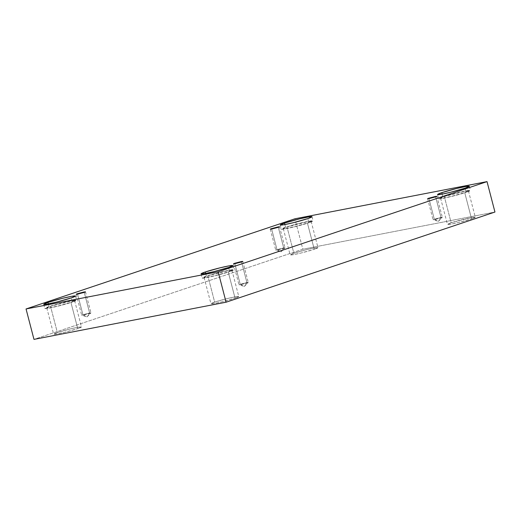 <?xml version="1.0" encoding="UTF-8"?>
<svg xmlns="http://www.w3.org/2000/svg" width="521" height="521" viewBox="0 0 521 521"><rect width="100%" height="100%" fill="white"/><g stroke="black" fill="none" stroke-linecap="round" stroke-linejoin="round"><path stroke-width="0.39" stroke-dasharray="2.6 1.95" d="M233.512 263.821L238.989 284.85L240.233 284.297L244.356 286.42L247.026 282.981L248.25 282.473L244.356 286.42L240.233 284.297L246.791 282.584C248.634 282.31 248.712 282.447 247.026 282.981C248.712 282.447 248.634 282.31 246.791 282.584L240.233 284.297L234.756 263.274L240.233 284.297L239.028 284.876L244.356 286.42L247.026 282.981L241.549 261.959L247.026 282.981L240.474 284.7C238.625 284.974 238.546 284.837 240.233 284.297C238.546 284.837 238.625 284.974 240.474 284.7L248.27 282.434L242.793 261.405M427.585 198.735L433.062 219.764L434.306 219.211L438.428 221.334L441.105 217.895L442.322 217.387L438.428 221.334L434.306 219.211L440.864 217.498C442.713 217.224 442.791 217.361 441.105 217.895C442.791 217.361 442.713 217.224 440.864 217.498L434.306 219.211L428.829 198.188L434.306 219.211L433.101 219.79L438.428 221.334L441.105 217.895L435.628 196.873L441.105 217.895L434.547 219.615C432.697 219.888 432.619 219.751 434.306 219.211C432.619 219.751 432.697 219.888 434.547 219.615L442.342 217.348L436.865 196.319M270.282 229.175L275.759 250.197L277.003 249.65L281.125 251.773L283.795 248.335L285.02 247.827L281.125 251.773L277.003 249.65L283.561 247.931C285.404 247.664 285.488 247.794 283.795 248.335C285.488 247.794 285.404 247.664 283.561 247.931L277.003 249.65L271.526 228.621L277.003 249.65L275.798 250.23L281.125 251.773L283.795 248.335L278.318 227.306L283.795 248.335L277.244 250.054C275.394 250.321 275.316 250.191 277.003 249.65C275.316 250.191 275.394 250.321 277.244 250.054L285.039 247.781L279.562 226.759M76.209 294.261L81.686 315.283L82.93 314.736L87.053 316.859L89.723 313.421L90.947 312.913L87.053 316.859L82.93 314.736L89.488 313.017C91.331 312.75 91.409 312.88 89.723 313.421C91.409 312.88 91.331 312.75 89.488 313.017L82.93 314.736L77.453 293.707L82.93 314.736L81.725 315.316L87.053 316.859L89.723 313.421L84.246 292.392L89.723 313.421L83.165 315.14C81.322 315.407 81.243 315.277 82.93 314.736C81.243 315.277 81.322 315.407 83.165 315.14L90.967 312.867L85.49 291.845M442.166 194.131L442.876 196.834L457.523 192.698L466.855 190.673L470.43 190.439L466.178 192.327L465.09 188.159L466.178 192.327C469.812 191.174 473.836 189.331 465.357 190.946C456.585 192.666 445.572 195.863 442.876 196.834C439.236 197.987 435.217 199.83 443.69 198.214C452.462 196.495 463.475 193.298 466.178 192.327L451.531 196.463L442.192 198.488L438.617 198.722L442.876 196.834L442.166 194.131M464.719 192.607L468.444 190.953L465.318 191.161L444.328 196.554L451.166 222.806L472.156 217.413L475.282 217.211L471.557 218.866L464.719 192.607L471.557 218.866C474.742 217.856 478.258 216.241 470.841 217.654C463.169 219.159 453.53 221.959 451.166 222.806C447.988 223.815 444.472 225.43 451.889 224.017C459.561 222.513 469.2 219.712 471.557 218.866L458.74 222.48L450.574 224.258L447.448 224.46L451.166 222.806L444.328 196.554L440.61 198.208L443.736 198L451.902 196.228L464.719 192.607C462.361 193.46 452.723 196.254 445.045 197.759C437.627 199.178 441.15 197.563 444.328 196.554C446.692 195.701 456.331 192.907 464.003 191.402C471.42 189.983 467.904 191.598 464.719 192.607M205.671 273.447L206.375 276.15L221.021 272.014L230.36 269.989L233.936 269.748L229.676 271.643L228.595 267.475L229.676 271.643C233.317 270.484 237.335 268.641 228.856 270.262C220.083 271.982 209.071 275.179 206.375 276.15C202.734 277.302 198.716 279.145 207.195 277.53C215.968 275.811 226.98 272.613 229.676 271.643L215.03 275.778L205.691 277.804L202.115 278.038L206.375 276.15L205.671 273.447M228.224 271.923L231.943 270.269L228.817 270.477L207.827 275.87L214.672 302.121L227.488 298.5L235.655 296.729L238.781 296.521L235.062 298.175L228.224 271.923L235.062 298.175C238.24 297.165 241.757 295.557 234.339 296.97C226.668 298.474 217.029 301.268 214.672 302.121C211.487 303.131 207.97 304.746 215.388 303.326C223.06 301.822 232.698 299.028 235.062 298.175L222.239 301.796L214.072 303.567L210.946 303.776L214.672 302.121L207.827 275.87L204.108 277.517L207.234 277.315L215.401 275.544L228.224 271.923C225.86 272.77 216.222 275.57 208.55 277.074C201.132 278.488 204.649 276.879 207.827 275.87C210.191 275.016 219.829 272.216 227.501 270.718C234.919 269.298 231.402 270.913 228.224 271.923M48.362 303.88L49.072 306.582L63.718 302.447L73.051 300.422L76.626 300.187L72.373 302.076L71.286 297.908L72.373 302.076C76.007 300.923 80.032 299.08 71.553 300.695C62.781 302.414 51.768 305.612 49.072 306.582C45.431 307.742 41.413 309.585 49.892 307.963C58.658 306.244 69.671 303.046 72.373 302.076L57.727 306.211L48.388 308.237L44.813 308.478L49.072 306.582L48.362 303.88M70.915 302.356L74.64 300.708L71.514 300.91L50.524 306.302L57.362 332.561L70.185 328.94L78.352 327.168L81.478 326.96L77.753 328.614L70.915 302.356L77.753 328.614C80.937 327.605 84.454 325.99 77.036 327.409C69.365 328.914 59.726 331.708 57.362 332.561C54.184 333.57 50.667 335.179 58.085 333.766C65.757 332.261 75.395 329.461 77.753 328.614L64.936 332.235L56.769 334.007L53.643 334.208L57.362 332.561L50.524 306.302L46.805 307.957L49.931 307.748L58.098 305.977L70.915 302.356C68.557 303.209 58.919 306.009 51.24 307.507C43.829 308.927 47.346 307.312 50.524 306.302C52.888 305.456 62.527 302.655 70.198 301.151C77.616 299.738 74.099 301.346 70.915 302.356M284.863 224.571L285.567 227.273L300.22 223.138L309.552 221.106L313.128 220.871L308.875 222.76L307.787 218.599L308.875 222.76C312.509 221.607 316.527 219.764 308.054 221.386C299.282 223.105 288.269 226.303 285.567 227.273C281.933 228.426 277.914 230.269 286.387 228.647C295.16 226.935 306.172 223.737 308.875 222.76L294.222 226.902L284.889 228.927L281.314 229.162L285.567 227.273L284.863 224.571M307.416 223.047L311.141 221.392L308.009 221.594L287.025 226.993L293.864 253.245L306.68 249.624L314.853 247.853L317.979 247.644L314.254 249.299L307.416 223.047L314.254 249.299C317.439 248.289 320.956 246.674 313.538 248.094C305.86 249.598 296.228 252.392 293.864 253.245C290.679 254.255 287.162 255.87 294.58 254.45C302.258 252.945 311.89 250.152 314.254 249.299L301.438 252.919L293.271 254.691L290.138 254.899L293.864 253.245L287.025 226.993L283.3 228.641L286.433 228.439L294.599 226.668L307.416 223.047C305.052 223.893 295.42 226.694 287.742 228.198C280.324 229.611 283.841 227.996 287.025 226.993C289.389 226.14 299.021 223.34 306.7 221.842C314.117 220.422 310.601 222.037 307.416 223.047M302.838 249.214L33.976 339.379L302.838 249.214L294.912 218.794L302.838 249.214L494.95 212.04L302.838 249.214M469.349 186.271L470.43 190.439M468.444 190.953L475.282 217.211M232.848 265.586L233.936 269.748M231.943 270.269L238.781 296.521M75.545 296.019L76.626 300.187M74.64 300.708L81.478 326.96M312.04 216.71L313.128 220.871M311.141 221.392L317.979 247.644M283.3 228.641L290.138 254.899M280.226 224.994L281.314 229.162M46.805 307.957L53.643 334.208M43.731 304.31L44.813 308.478M204.108 277.517L210.946 303.776M201.034 273.87L202.115 278.038M440.61 198.208L447.448 224.46M437.536 194.554L438.617 198.722"/><path stroke-width="0.78" d="M241.549 261.959L234.991 263.672C233.148 263.945 233.069 263.808 234.756 263.274C233.069 263.808 233.148 263.945 234.991 263.672L241.549 261.959C243.235 261.418 243.157 261.281 241.314 261.555L234.756 263.274L241.314 261.555C243.157 261.281 243.235 261.418 241.549 261.959L242.793 261.405M234.756 263.274L234.867 263.698L234.756 263.274L233.512 263.821M435.628 196.873L429.07 198.586C427.22 198.859 427.142 198.722 428.829 198.188C427.142 198.722 427.22 198.859 429.07 198.586L435.628 196.873C437.314 196.332 437.23 196.196 435.387 196.469L428.829 198.188L435.387 196.469C437.23 196.196 437.314 196.332 435.628 196.873L436.865 196.319M428.829 198.188L428.939 198.612L428.829 198.188L427.585 198.735M278.318 227.306L271.767 229.025C269.917 229.292 269.839 229.162 271.526 228.621C269.839 229.162 269.917 229.292 271.767 229.025L278.318 227.306C280.005 226.772 279.927 226.635 278.084 226.909L271.526 228.621L278.084 226.909C279.927 226.635 280.005 226.772 278.318 227.306L279.562 226.759M271.526 228.621L271.636 229.051L271.526 228.621L270.282 229.175M84.246 292.392L77.688 294.111C75.845 294.378 75.766 294.248 77.453 293.707C75.766 294.248 75.845 294.378 77.688 294.111L84.246 292.392C85.932 291.858 85.854 291.721 84.005 291.988L77.453 293.707L84.005 291.988C85.854 291.721 85.932 291.858 84.246 292.392L85.49 291.845M77.453 293.707L77.564 294.137L77.453 293.707L76.209 294.261M465.09 188.159L469.349 186.271L465.774 186.505L456.435 188.53L441.788 192.666L442.166 194.131L441.788 192.666C444.491 191.695 455.497 188.498 464.27 186.779C472.749 185.163 468.731 187.006 465.09 188.159C462.394 189.13 451.381 192.327 442.609 194.046C434.13 195.668 438.148 193.825 441.788 192.666L437.536 194.554L441.105 194.32L450.444 192.295L465.09 188.159M228.595 267.475L232.848 265.586L229.273 265.821L219.94 267.846L205.287 271.982L205.671 273.447L205.287 271.982C207.99 271.011 219.002 267.814 227.775 266.094C236.247 264.479 232.229 266.322 228.595 267.475C225.893 268.445 214.88 271.643 206.108 273.362C197.628 274.977 201.653 273.134 205.287 271.982L201.034 273.87L204.61 273.636L213.942 271.61L228.595 267.475M71.286 297.908L75.545 296.019L71.97 296.254L62.631 298.279L47.984 302.421L48.362 303.88L47.984 302.421C50.687 301.444 61.693 298.253 70.465 296.534C78.945 294.912 74.926 296.755 71.286 297.908C68.59 298.885 57.577 302.076 48.805 303.795C40.325 305.417 44.344 303.574 47.984 302.421L43.731 304.31L47.3 304.075L56.639 302.05L71.286 297.908M307.787 218.599L312.04 216.71L308.471 216.944L299.132 218.97L284.486 223.105L284.863 224.571L284.486 223.105C287.182 222.135 298.194 218.937 306.967 217.218C315.446 215.596 311.428 217.446 307.787 218.599C305.085 219.569 294.078 222.767 285.306 224.486C276.827 226.101 280.845 224.258 284.486 223.105L280.226 224.994L283.802 224.759L293.141 222.734L307.787 218.599M33.976 339.379L26.05 308.96L294.912 218.794L487.024 181.621L218.162 271.786L26.05 308.96L33.976 339.379L226.088 302.206L218.162 271.786L226.088 302.206L494.95 212.04L487.024 181.621L494.95 212.04L226.088 302.206L33.976 339.379M294.912 218.794L26.05 308.96L218.162 271.786L487.024 181.621L294.912 218.794"/></g></svg>
